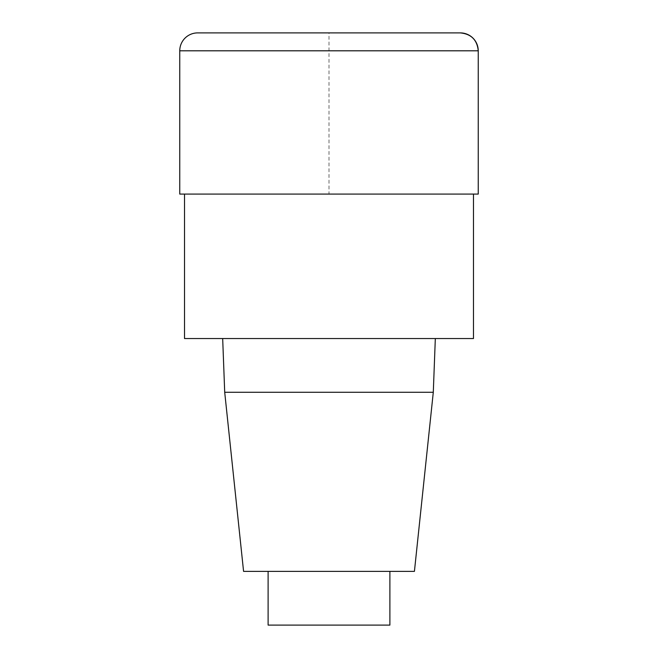 <?xml version="1.0" encoding="UTF-8"?>
<svg xmlns="http://www.w3.org/2000/svg" width="658" height="658" viewBox="0 0 658 658"><rect width="100%" height="100%" fill="white"/><g stroke="black" fill="none" stroke-linecap="round" stroke-linejoin="round"><path stroke-width="0.49" stroke-dasharray="3.29 2.47" d="M473.472 338.549L184.528 338.549M184.528 194.085L473.472 194.085L184.528 194.085M222.675 338.549L435.325 338.549L222.675 338.549M414.425 571.374L243.575 571.374M433.293 392.283L224.707 392.283M389.89 625.1L268.11 625.1M268.11 571.374L389.89 571.374L268.11 571.374M197.663 32.9L460.337 32.9L329 32.9L329 194.085L478.243 194.085L179.757 194.085M478.243 50.806L179.757 50.806"/><path stroke-width="0.99" d="M473.472 194.085L473.472 338.549L184.528 338.549L184.528 194.085M222.675 338.549L224.707 392.283L243.575 571.374L414.425 571.374L433.293 392.283L435.325 338.549M224.707 392.283L433.293 392.283M268.11 571.374L268.11 625.1L389.89 625.1L389.89 571.374M179.757 50.806L179.757 194.085L478.243 194.085L478.243 50.806A17.906 17.906 0 0 0 460.337 32.9L197.663 32.9A17.906 17.906 0 0 0 179.757 50.806L478.243 50.806C477.173 39.941 471.202 33.969 460.337 32.9M478.243 194.085L478.243 50.806"/></g></svg>
